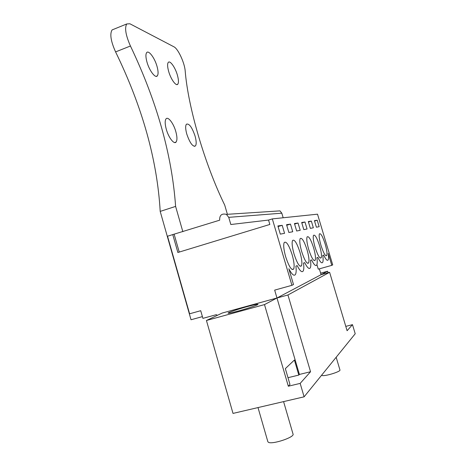 <?xml version="1.0" encoding="UTF-8"?>
<svg xmlns="http://www.w3.org/2000/svg" width="466" height="466" viewBox="0 0 466 466"><rect width="100%" height="100%" fill="white"/><g stroke="black" fill="none" stroke-linecap="round" stroke-linejoin="round"><path stroke-width="0.7" d="M320.637 273.181L327.621 271.224L321.086 274.678L329.608 272.301L347.088 330.714L352.482 324.656L355.214 333.755L304.106 396.822L233.012 413.412L206.432 320.486L264.49 304.601L288.326 386.221L300.168 383.396L304.106 396.822M319.35 268.853L321.086 274.678L276.979 298.001L287.941 294.984L310.548 371.74L300.168 383.396M329.608 272.301L287.941 294.984M345.789 326.375L352.482 324.656M327.621 271.224L328.076 272.732M217.377 315.331L216.3 314.678L202.902 318.365L200.712 310.7L189.604 313.793L167.527 236.221L172.758 234.584L177.866 252.49L269.837 224.455L268.544 220.057L272.325 218.898L317.521 214.179L332.712 264.886L331.786 265.352L328.204 253.393C328.681 256.597 328.687 258.735 328.233 259.812C327.388 261.222 325.862 259.632 323.649 255.048L322.752 255.409C323.247 258.799 323.247 261.077 322.746 262.247C321.825 263.779 320.194 262.154 317.847 257.366L316.874 257.75C317.363 261.257 317.34 263.634 316.798 264.88C315.797 266.558 314.049 264.892 311.55 259.877L310.49 260.302C310.973 263.925 310.921 266.406 310.333 267.74C309.238 269.581 307.35 267.874 304.682 262.614L303.523 263.08C303.995 266.837 303.914 269.43 303.279 270.857C302.067 272.884 300.034 271.136 297.174 265.614L295.904 266.121C296.359 270.018 296.242 272.732 295.555 274.27C294.192 276.53 291.949 274.684 288.833 268.731L293.498 284.534L291.932 285.314L274.666 290.12L299.405 374.443L310.548 371.74M316.915 264.589L318.278 269.156L331.786 265.352M299.405 374.443L298.811 375.078L287.994 377.699M298.811 375.078L294.401 360.043L285.343 368.623L289.974 384.473L288.326 386.221M206.432 320.486L222.189 313.059L276.979 298.001L264.49 304.601M272.325 218.898L291.932 285.314M238.528 310.944C232.039 312.698 228.544 313.432 228.055 313.152C227.583 312.669 238.155 309.08 247.33 306.581C253.801 304.828 257.349 304.077 257.966 304.327C258.624 304.735 247.976 308.381 238.528 310.944M172.758 234.584L219.672 220.185C219.486 215.17 221.729 213.236 226.394 214.372L228.742 217.348L281.814 213.183L279.961 210.877L276.053 211.133M325.169 244.027C326.806 249.764 327.342 253.591 326.771 255.508C325.472 256.562 323.544 253.189 320.981 245.384C319.332 239.588 318.802 235.761 319.391 233.915C320.725 232.942 322.653 236.314 325.169 244.027M319.618 245.827C321.307 251.756 321.843 255.741 321.22 257.774C319.816 258.95 317.771 255.455 315.086 247.295C313.385 241.295 312.855 237.316 313.49 235.359C314.94 234.276 316.979 237.765 319.618 245.827M311.346 221.088L308.311 221.531L310.356 228.375L313.35 227.798L311.346 221.088L308.44 221.962M294.075 254.104C292.205 247.411 291.687 242.879 292.526 240.514C294.401 239 296.877 242.897 299.947 252.199C301.811 258.811 302.329 263.348 301.514 265.806C299.696 267.449 297.215 263.546 294.075 254.104M298.036 223.022L294.448 223.54L296.667 230.996L300.209 230.315L298.036 223.022L294.605 224.059M304.968 222.014L301.677 222.492L303.803 229.627L307.053 229.004L304.968 222.014L301.817 222.964M308.678 249.368C306.931 243.159 306.401 239.011 307.094 236.926C308.667 235.72 310.834 239.338 313.601 247.772C315.348 253.918 315.878 258.071 315.202 260.232C313.676 261.537 311.504 257.919 308.678 249.368M290.475 224.117L292.741 231.748L288.868 232.487L286.555 224.688L290.475 224.117L286.724 225.253M301.706 251.634C299.894 245.186 299.37 240.858 300.133 238.639C301.846 237.293 304.158 241.044 307.071 249.893C308.871 256.259 309.401 260.599 308.655 262.9C306.995 264.362 304.677 260.605 301.706 251.634M292.147 254.733C294.075 261.601 294.588 266.354 293.685 268.993C291.687 270.839 289.019 266.779 285.693 256.824C283.759 249.858 283.252 245.11 284.173 242.576C286.24 240.87 288.897 244.924 292.147 254.733M282.198 225.323L277.887 225.946L280.305 234.13L284.563 233.315L282.198 225.323L278.074 226.569M317.23 220.232L319.163 226.686L316.397 227.216L314.428 220.639L317.23 220.232L314.55 221.041M174.191 234.41L179.229 252.077M283.171 217.768L281.814 213.183M268.544 220.069L230.827 224.519L228.742 217.348M336.167 357.259L339.935 369.934C341.199 371.454 325.221 376.47 322.105 375.52L321.575 375.264M283.584 401.61L293.032 434.05C294.972 437.195 271.76 444.896 268.329 442.228L267.851 441.692L258.013 407.581M227.396 214.308L224.723 205.122C204.883 164.55 188.089 107.285 185.2 71.053C184.653 62.945 178.082 48.697 173.94 46.816L129.892 23.772L126.723 23.964C124.492 27.977 125.727 35.323 130.439 46.006L115.585 51.907C142.369 106.959 157.24 160.123 160.199 211.401L175.606 206.403L182.847 231.701M160.199 211.401L191.031 319.758L202.407 316.624M175.606 206.403C171.971 155.032 156.92 101.565 130.439 46.006M186.79 134.103C189.918 143.079 192.808 147.023 195.458 145.934C196.541 144.274 196.407 140.971 195.056 136.031C192.004 127.166 189.12 123.228 186.4 124.218C185.311 125.826 185.445 129.123 186.79 134.103M166.304 129.327C168.599 137.68 174.15 144.769 176.084 142.037C177.307 140.225 177.214 136.724 175.804 131.54C173.573 123.42 168.075 116.156 166.042 118.853C164.813 120.612 164.9 124.102 166.304 129.327M157.025 66.388C154.747 58.075 148.747 49.926 146.697 52.582C145.578 54.103 145.666 57.26 146.965 62.06C149.312 70.616 155.376 78.585 157.304 75.882C158.423 74.315 158.329 71.152 157.025 66.388M177.4 75.166C175.28 67.506 170.032 60.062 168.273 62.397C167.271 63.801 167.399 66.801 168.651 71.397C170.836 79.267 176.125 86.559 177.796 84.183C178.793 82.738 178.659 79.733 177.4 75.166M115.585 51.907C110.838 41.323 109.661 34.001 112.061 29.941L113.774 29.242M226.394 214.372L279.961 210.877M325.891 255.758L326.771 255.508M320.229 258.059L321.22 257.774M300.081 266.214L301.514 265.806M314.09 260.546L315.202 260.232M307.397 263.255L308.655 262.9M292.048 269.459L293.685 268.993M126.723 23.964L112.061 29.941M195.458 145.934L194.24 146.353M176.084 142.037L174.628 142.544M157.304 75.882L156.093 76.342M177.796 84.183L176.76 84.567"/></g></svg>
